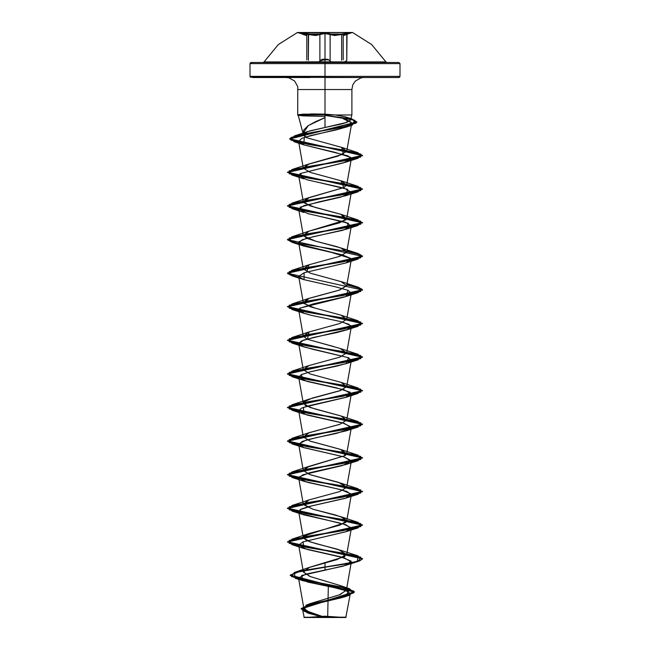 <?xml version="1.0" encoding="UTF-8"?>
<svg xmlns="http://www.w3.org/2000/svg" width="650" height="650" viewBox="0 0 650 650"><rect width="100%" height="100%" fill="white"/><g stroke="black" fill="none" stroke-linecap="round" stroke-linejoin="round"><path stroke-width="0.97" d="M304.817 33.28L301.202 33.272L304.809 33.272L315.339 34.97L325 32.76L297.44 32.76L325 32.5L297.44 32.5L325 32.5L325 61.937L325 59.638L322.043 59.946M301.202 33.272L305.671 34.97L301.202 33.272M321.717 59.418L325.008 59.109L330.111 60.247L330.111 34.556L330.623 34.011L347.027 34.011L344.313 34.97L352.56 32.5L297.44 32.76L325 32.76L330.623 34.011L330.111 34.556L325.008 33.548L325.008 59.109L328.291 59.418M345.093 33.816L348.433 33.711L343.899 35.514L347.027 34.011L344.313 34.97L347.027 34.011L346.783 60.247L346.783 34.556L348.433 33.711L343.184 34.182L343.184 59.833L343.184 34.182L341.681 34.556L341.681 60.247L341.681 34.556L330.111 34.556L334.457 35.514L341.681 34.556L341.412 34.011L341.681 34.556L348.433 33.711L343.899 35.514L348.433 33.711L341.681 34.556M341.412 34.011L348.091 33.004L348.798 33.272L347.027 34.011L341.412 34.011L334.661 34.97L332.069 34.694L328.616 33.272L325 33.004L319.386 34.011L319.898 34.556L319.898 60.247L325.008 59.109L325.008 33.548L319.898 34.556L319.386 34.011L308.588 34.011L308.319 34.556L315.551 35.514L319.898 34.556L308.319 34.556L301.559 33.711L306.085 35.514L302.957 34.011L308.588 34.011L308.319 60.247L308.319 34.556L306.808 34.182L306.808 59.833L306.808 34.182L301.925 33.556L303.209 34.556L301.616 33.816L302.266 33.548M318.744 61.872L312.268 61.937M305.638 61.864L344.338 61.872M310.586 62.498L325 62.498L325 61.937L325 63.627L325 62.498L263.088 62.498L325 62.498L325 63.627L400.002 63.627L325 63.627L325 77.496L398.873 77.496L397.459 77.496L399.669 77.171L400.002 76.375L325 76.375L400.002 76.375L400.002 63.627L398.873 62.498L251.127 62.498L252.541 62.498L250.331 62.831L249.998 63.627L325 63.627L325 76.375L249.998 76.375L325 76.375L325 63.627L249.998 63.627L325 63.627L325 62.498L252.541 62.498M325 617.216L325 616.241L325 617.5L345.824 617.5L304.176 617.5L325 617.5L305.573 617.5L325 617.5L325 616.241L325 617.216L346.133 617.191L325 617.216M327.649 617.175L346.133 617.191L327.649 617.175L328.339 586.089L327.649 617.175M339.909 348.384L346.726 352.966L339.706 357.167L308.977 365.568L303.274 369.769L310.294 373.969L341.023 382.371L346.726 386.571L339.706 390.772L308.977 399.165L303.786 401.96L305.273 405.462L314.925 408.964L341.014 415.967L346.726 420.168L339.706 424.369L308.977 432.77L303.274 436.971L310.302 441.171L341.023 449.564L345.207 455.561L308.977 466.367L303.274 470.567L310.294 474.768L341.023 483.169L346.726 487.37L339.706 491.571L308.977 499.964L303.404 504.562L312.829 509.161L341.023 516.766L346.726 520.967L339.706 525.168L308.986 533.569L303.274 537.769L310.294 541.97L341.023 550.371L344.906 556.554L309.676 567.288L303.379 571.829L309.701 576.371L340.056 585.463L346.369 590.005L340.21 594.547L310.204 603.631L304.314 607.059L305.443 610.48L324.87 617.321L310.399 612.918L303.899 608.514L309.368 603.964L339.381 594.856L346.344 590.306L340.803 585.756L310.44 576.648L303.404 572.097L309.335 567.418L337.049 559.593L346.726 554.564L337.919 549.339L315.632 543.554L306.865 540.662L303.274 537.769L304.208 535.949L345.499 522.559L346.726 520.975L343.988 518.017L335.611 515.068L312.829 509.161L303.274 504.164L308.969 499.964L339.698 491.571L346.726 487.37L338.634 482.365L309.546 474.508L303.274 470.576L306.605 467.334L345.207 455.561L346.726 453.773L340.852 449.507L310.115 441.106L303.274 436.971L309.164 432.697L339.901 424.296L346.726 420.168L340.819 415.894L310.082 407.493L303.274 403.374L303.786 401.96L312.179 398.109L340.722 390.414L346.726 386.571L341.031 382.371L310.31 373.969L303.274 369.769L308.969 365.576L339.69 357.175L346.726 352.974L339.909 348.384L307.231 339.219L303.274 336.172L308.969 331.971L339.698 323.57L346.726 319.369L341.031 315.169L310.302 306.767L303.274 302.567L308.132 298.683L338.723 290.282L346.726 285.773L341.031 281.572L310.31 273.171L303.274 268.97L308.969 264.769L339.69 256.368L346.726 252.168L344.394 249.429L337.066 246.683L315.786 241.199L306.914 238.282L303.274 235.373L308.969 231.172L339.698 222.771L346.726 218.571L341.031 214.37L310.302 205.969L303.274 201.768L307.287 198.226L343.712 187.598L346.726 184.974L341.031 180.773L310.31 172.372L303.274 168.171L307.621 164.491L338.073 156.089L346.726 151.369L341.689 147.42L306.629 137.702L303.371 135.094L303.062 133.38L308.352 125.507L325 117.626L315.551 121.607L308.011 125.734L303.672 130.041L303.404 134.526L305.118 132.706L309.806 130.918L325 127.457L325 115.001L351.861 115.001L335.181 115.001L325 114.156L325 77.496L325 89.497L298.123 89.497L325 89.497L325 115.001L298.123 115.001L303.103 115.871L325 116.464M325 77.496L325 76.375L249.998 76.375L250.331 77.171L363.878 77.496L361.067 77.837L355.396 81.014L352.828 84.817L351.877 89.497L325 89.497L325 114.156L302.998 114.189L298.123 114.855L325 115.001L325 89.497L298.123 89.497L351.877 89.497L351.877 115.001L350.521 120.063L350.301 119.169L345.369 116.813L335.181 115.001L351.869 115.001L325 115.001L325 127.457L341.177 124.053L346.897 122.395L350.521 120.063M328.339 586.089L348.603 591.419L344.923 596.749L310.643 604.955L302.591 609.05L307.442 612.869L301.226 608.53L310.123 604.183L348.741 595.506L353.86 591.199L340.779 586.893L295.149 578.273L294.369 572.756L357.142 561.454L358.109 555.945L307.385 547.544L289.136 543.343L291.899 539.142L342.623 530.741L360.864 526.541L358.101 522.348L307.385 513.947L289.136 509.746L291.899 505.546L342.615 497.144L360.864 492.944L358.101 488.743L307.385 480.342L289.136 476.141L291.891 471.949L342.615 463.548L360.864 459.347L358.101 455.146L307.385 446.745L289.136 442.544L291.891 438.344L342.615 429.942L360.864 425.742L358.101 421.541L307.377 413.148L289.136 408.947L291.899 404.747L342.615 396.346L360.864 392.145L358.109 387.944L307.385 379.543L289.136 375.342L291.899 371.142L342.615 362.741L360.864 358.548L358.109 354.348L307.385 345.946L289.136 341.746L291.899 337.545L342.623 329.144L360.864 324.943L358.101 320.743L307.385 312.341L289.136 308.149L291.899 303.948L342.615 295.547L360.864 291.346L358.101 287.146L346.913 284.7L358.377 287.227L362.497 289.762L287.503 306.556L362.497 323.359L287.503 340.161L362.497 356.956L287.503 373.758L362.497 390.561L287.503 407.363L362.497 424.157L287.503 440.96L362.497 457.762L287.503 474.557L362.497 491.359L287.503 508.162L362.497 524.956L287.503 541.759L362.497 558.561L359.645 560.658L351.52 562.762L294.491 572.439L291.468 576.542L306.8 580.637L349.676 588.843L353.714 592.914L342.144 596.984L306.126 605.134L304.021 611.219L324.797 617.305L308.482 612.942L301.186 608.571L354.299 591.841L290.209 575.087L300.081 571.025L325 566.962L325 562.738L325 567.239L351.52 563.038L359.645 560.942L362.497 558.837L287.503 542.043L362.497 525.241L287.503 508.438L362.497 491.644L287.503 474.841L362.497 458.039L287.503 441.236L362.497 424.442L287.503 407.639L362.497 390.837L287.503 374.043L362.497 357.24L287.503 340.438L362.497 323.643L287.503 306.841L362.497 290.038L287.503 273.236L362.497 256.441L287.503 239.639L362.497 222.836L287.503 206.042L362.497 189.239L287.503 172.445L362.497 155.643L289.567 139.011L356.891 122.224L350.683 118.812L325 115.399L354.762 120.258L352.284 125.117L307.019 133.396L290.908 137.532L293.922 141.668L343.289 149.963L360.977 154.107L358.101 158.259L307.385 166.652L289.136 170.852L291.891 175.053L303.997 178.896L300.235 173.558L346.011 162.094L351.081 159.388L350.577 157.324L335.01 152.311L303.818 144.869L304.289 137.426L345.841 127.237L351.309 122.558L343.354 118.901L349.148 120.965L351.309 122.558L351.618 123.646L347.011 126.815L335.79 129.976L311.114 135.468L301.795 138.393L298.561 141.44L303.818 144.869L347.88 155.854L351.333 158.819L343.257 162.939L300.235 173.558L298.667 175.614L307.044 179.814L344.289 188.216L351.333 192.416L340.933 197.153L303.842 205.611L298.667 209.219L308.092 213.704L345.215 222.105L351.333 226.021L342.924 230.23L313.324 236.681L302.274 239.785L298.667 242.816L300.064 244.392L342.883 255.019L351.008 258.554L351.333 259.618L346.003 262.892L304.094 272.724L298.667 276.421L303.648 279.581L335.839 286.894L348.026 290.306L351.333 293.215L350.943 293.971L344.305 297.034L299.942 308.141L298.667 310.017L302.169 312.626L310.968 315.226L339.609 321.368L348.644 324.179L351.333 326.812L346.71 329.851L336.497 332.613L313.974 337.334L301.348 340.982L298.659 343.558L301.697 346.027L312.471 349.18L348.522 357.727L351.333 360.417L347.157 363.285L336.749 366.153L309.887 371.889L301.413 374.554L298.667 377.219L307.044 381.42L344.289 389.821L351.333 394.022L346.507 397.126L309.774 405.519L301.381 408.168L298.667 410.816L307.044 415.017L344.289 423.418L351.333 427.619L350.764 428.561L336.537 433.404L316.127 437.669L302.412 441.342L298.667 444.421L303.282 447.444L343.858 456.893L351.333 461.224L342.03 465.668L302.803 474.784L298.667 478.018L307.328 482.292L337.114 488.784L346.946 491.489L351.333 494.821L345.418 498.29L308.336 506.691L301.121 509.096L298.667 511.615L300.714 513.557L345.832 524.704L351.333 528.418L345.727 531.781L303.046 541.889L298.667 545.22L307.044 549.421L344.289 557.822L351.333 562.023L343.298 566.126L305.988 574.129L298.521 578.029L307.791 582.059L344.484 589.794L350.309 593.499L342.396 597.521L308.628 605.564L302.559 609.594L309.051 613.421L323.424 617.256L303.908 617.24L323.424 617.256M346.864 284.968L361.514 288.811L358.109 292.654L307.385 301.056L289.136 305.256L291.899 309.457L342.623 317.858L360.864 322.059L358.101 326.259L307.385 334.652L289.136 338.853L291.891 343.054L342.615 351.455L360.864 355.656L358.101 359.856L307.385 368.257L289.136 372.458L291.891 376.651L342.615 385.052L360.864 389.252L358.101 393.453L307.377 401.854L289.136 406.055L291.899 410.256L342.615 418.657L360.864 422.858L358.101 427.058L307.385 435.459L289.136 439.652L291.899 443.852L342.615 452.254L360.864 456.454L358.109 460.655L307.385 469.056L289.136 473.257L291.899 477.457L342.615 485.859L360.864 490.051L358.109 494.252L307.385 502.653L289.136 506.854L291.899 511.054L342.623 519.456L360.864 523.656L358.101 527.857L307.385 536.258L289.136 540.459L291.891 544.651L342.615 553.053L360.864 557.253L358.101 561.454L300.081 571.301L290.209 575.372L354.299 592.126L301.186 608.847L307.848 613.007L323.148 617.175M343.102 523.876L351.26 527.784L346.003 531.692L303.046 541.889L303.989 548.494L340.909 556.896L351.106 561.088L346.011 565.289L325 570.229L325 567.239L325 570.229L301.6 575.502L303.111 580.775L328.283 586.081M252.541 77.496L310.586 77.496M339.414 77.496L397.459 77.496M325 63.627L249.998 63.627L249.998 76.375L325 76.375M310.668 113.945L325 114.156M345.516 116.862L346.393 117.13L347.165 122.289L307.808 131.56L303.404 134.526L306.662 137.719L341.689 147.42L343.468 154.115L308.977 163.971L303.29 168.244L310.611 172.469L341.023 180.765L343.712 187.598L308.977 197.567L303.875 202.816L314.925 207.358L341.096 214.394L345.784 219.936L308.977 231.172L303.477 235.901L315.786 241.199L341.023 247.967L346.726 252.168L339.706 256.368L308.986 264.769L306.898 271.879M358.101 287.146L341.014 281.564L346.718 285.764L339.706 289.965L308.986 298.366L303.648 303.347L315.534 308.327M358.101 320.743L341.023 315.169L346.718 319.369L339.698 323.57L308.986 331.963L307.45 339.316L334.165 346.661M298.805 277.225L287.95 273.788L291.891 270.343L342.615 261.942L360.864 257.741L358.101 253.541L346.913 251.095L358.377 253.63L362.497 256.165L287.503 272.959L290.444 275.088L298.805 277.225M298.805 243.628L287.95 240.183L291.899 236.746L342.615 228.345L360.864 224.144L358.101 219.944L307.377 211.543L289.136 207.342L291.899 203.141L342.615 194.748L360.864 190.548L358.109 186.347L307.385 177.946L289.136 173.745L291.899 169.544L342.615 161.143L360.864 156.942L358.109 152.742L307.694 144.324L290.769 140.116L294.336 135.907L341.396 127.384L356.119 123.126L351.78 118.861L356.891 121.948L289.567 138.734L362.497 155.358L287.503 172.161L362.497 188.955L287.503 205.757L362.497 222.56L287.503 239.363L290.444 241.491L298.805 243.628M339.747 522.998L303.989 514.889L300.714 513.557L300.024 509.689L311.829 505.83L346.003 498.095L351.106 493.894L340.909 489.694L303.997 481.293L298.894 477.092L309.091 472.891L346.003 464.498L351.301 460.696L343.858 456.893L303.989 447.688L298.659 444.08L306.199 440.074L346.011 430.893L351.284 427.026L342.599 422.939L303.989 414.091L303.363 407.379L346.011 397.296L350.252 392.275L336.334 387.806L303.997 380.494L301.088 374.709L309.887 371.889L346.011 363.691L348.522 357.727L303.997 346.897L298.659 343.558L303.826 340.015L347.904 329.396L351.081 325.853L343.102 322.278M310.968 315.226L303.989 313.292L299.65 308.344L313.259 303.899L346.011 296.489L347.961 290.282L335.839 286.894L303.997 279.695L304.094 272.724L346.011 262.892L351.008 258.554L331.329 252.322L303.989 246.09L300.064 244.392L299 241.743L306.101 238.501L346.011 229.296L348.392 223.267L318.338 216.06M291.891 175.053L342.615 183.454L360.864 187.655L358.101 191.856L307.377 200.257L289.136 204.457L291.899 208.658L303.989 212.493L300.178 207.196L318.825 201.89L346.011 195.691L347.62 189.345L320.954 182.999M291.899 208.658L342.615 217.051L360.864 221.252L358.101 225.453L307.385 233.854L289.136 238.054L291.899 242.255L342.615 250.656L360.864 254.857L358.109 259.058L307.385 267.459L289.136 271.659L291.899 275.86L298.854 277.517M298.163 115.139L297.716 115.139L298.163 115.139L297.716 115.139L298.163 115.139L297.716 114.863L297.789 86.694L294.604 81.014L288.933 77.837L286.122 77.496M298.431 114.668L303.948 114.14M304.078 115.928L298.529 115.359M332.971 617.5L339.723 617.5M325 617.5L344.427 617.5L325 617.5M327.966 59.946L325 59.638L325 61.937L325 32.5L297.44 32.5L278.363 44.517L264.062 61.937L385.938 61.937L386.912 62.498L325 62.498L385.726 62.498M397.459 62.498L339.414 62.498M308.588 34.011L302.957 34.011L305.671 34.97L297.44 32.5L352.56 32.5L371.637 44.517L385.938 61.937M329.607 60.775L331.273 61.864M325 69.054L325 61.937M318.524 61.937L320.409 60.775L325 59.638M346.58 60.775L343.533 62.311M330.111 60.247L330.111 34.556L325.008 33.548L319.898 34.556L319.898 60.247M306.085 35.514L301.559 33.711M343.899 35.514L348.79 33.28L345.191 33.272M264.062 61.937L263.088 62.498M344.427 617.5L325.008 616.241L305.573 617.5M350.309 593.499L345.824 617.5M303.168 133.827L298.163 115.156M303.899 608.514L298.521 578.029M346.344 590.306L351.333 562.023M303.404 572.097L298.667 545.22M346.726 554.564L351.333 528.418M303.274 537.769L298.667 511.615M346.726 520.975L351.333 494.821M303.274 504.164L298.667 478.018M346.726 487.37L351.333 461.224M303.274 470.576L298.667 444.421M346.726 453.773L351.333 427.619M303.274 436.971L298.667 410.816M346.726 420.168L351.333 394.022M303.274 403.374L298.667 377.219M346.726 386.571L351.333 360.417M303.274 369.769L298.667 343.614M346.726 352.974L351.333 326.812M303.274 336.172L298.667 310.017M346.726 319.369L351.333 293.215M303.274 302.567L298.667 276.421M346.726 285.773L351.333 259.618M303.274 268.97L298.667 242.816M346.726 252.168L351.333 226.021M303.274 235.373L298.667 209.219M346.726 218.571L351.333 192.416M303.274 201.768L298.667 175.614M346.726 184.974L351.333 158.819M303.274 168.171L298.561 141.44M346.726 151.369L351.618 123.646M303.371 135.094L303.062 133.38M302.559 609.594L304.176 617.5M310.204 603.631L306.126 605.134M340.056 585.463L349.676 588.843M309.676 567.288L294.491 572.439M344.923 596.749L348.741 595.506M295.149 578.273L303.111 580.775M346.393 117.13L351.78 118.861M307.808 131.56L294.336 135.907M341.023 147.168L358.109 152.742M308.977 163.971L291.899 169.544M341.023 180.765L358.109 186.347M308.977 197.567L291.899 203.141M341.014 214.37L358.101 219.944M308.977 231.172L291.899 236.746M341.023 247.967L358.101 253.541M308.986 264.769L291.891 270.343M308.986 298.366L291.899 303.948M308.986 331.963L291.899 337.545M341.023 348.766L358.109 354.348M308.977 365.568L291.899 371.142M341.023 382.371L358.109 387.944M308.977 399.165L291.899 404.747M341.014 415.967L358.101 421.541M308.977 432.77L291.891 438.344M341.023 449.564L358.101 455.146M308.977 466.367L291.891 471.949M341.023 483.169L358.101 488.743M308.977 499.964L291.899 505.546M341.023 516.766L358.101 522.348M308.986 533.569L291.899 539.142M341.023 550.371L358.109 555.945M346.011 565.289L358.101 561.454M303.989 548.494L291.891 544.651M346.003 531.692L358.101 527.857M303.989 514.889L291.899 511.054M346.003 498.095L358.109 494.252M303.997 481.293L291.899 477.457M346.003 464.498L358.109 460.655M303.989 447.688L291.899 443.852M346.011 430.893L358.101 427.058M303.989 414.091L291.899 410.256M346.011 397.296L358.101 393.453M303.997 380.494L291.891 376.651M346.011 363.691L358.101 359.856M303.997 346.897L291.891 343.054M346.011 330.094L358.101 326.259M303.989 313.292L291.899 309.457M346.011 296.489L358.109 292.654M303.997 279.695L291.899 275.86M346.011 262.892L358.109 259.058M303.989 246.09L291.899 242.255M346.011 229.296L358.101 225.453M346.011 195.691L358.101 191.856M346.011 162.094L358.101 158.259M304.354 145.056L293.922 141.668M345.841 127.237L352.284 125.117M298.586 115.375L297.716 115.139L298.488 114.652M344.264 61.937L343.184 62.498M306.369 62.262L305.776 61.937M346.994 34.019L348.554 33.402L346.994 34.019M305.727 34.986L302.998 34.019L305.727 34.986"/></g></svg>
